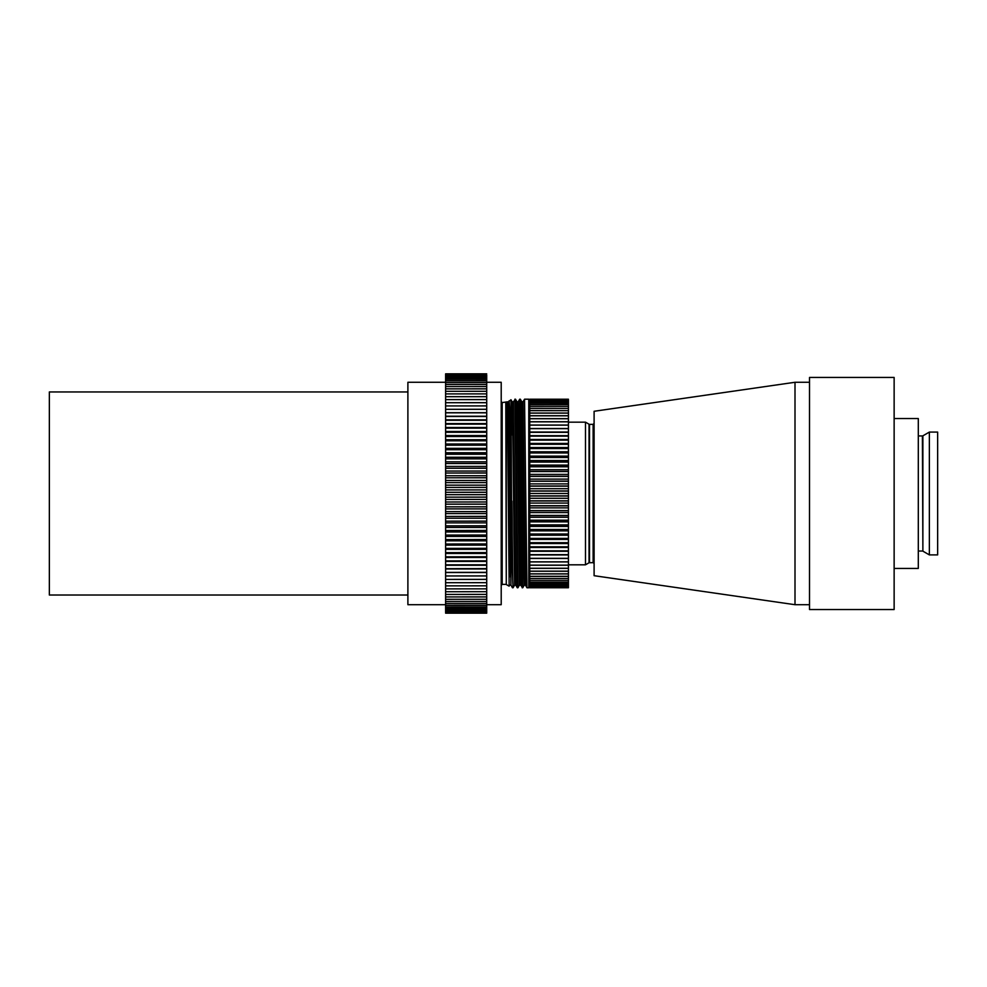 <?xml version="1.0" encoding="UTF-8"?>
<svg xmlns="http://www.w3.org/2000/svg" width="987" height="987" viewBox="0 0 987 987"><rect width="100%" height="100%" fill="white"/><g stroke="black" fill="none" stroke-linecap="round" stroke-linejoin="round"><path stroke-width="1.48" d="M894.136 493.488L894.136 377.441L809.513 377.441L809.513 609.534L894.136 609.534L894.136 493.488M929.359 432.084L929.359 554.891L937.65 554.891L937.65 432.084L929.359 432.084L922.882 435.822L922.882 551.153L929.359 554.891M894.136 418.537L918.305 418.537L918.305 568.438L894.136 568.438M407.89 595.025L49.35 595.025L49.35 391.95L407.89 391.95M528.773 493.488L528.773 399.192L524.541 399.192L526.959 587.771L528.773 587.783L528.773 493.488M568.426 587.499L568.426 491.107L529.748 491.107L529.748 587.746L568.426 587.746L529.748 587.499M568.426 491.107L568.426 486.172L529.748 486.172L529.748 491.107M568.426 486.172L568.426 481.261L529.748 481.261L529.748 486.172M568.426 481.261L568.426 476.388L529.748 476.388L529.748 481.261M568.426 476.388L568.426 471.552L529.748 471.552L529.748 476.388M568.426 471.552L568.426 466.789L529.748 466.789L529.748 471.552M568.426 466.789L568.426 462.089L529.748 462.089L529.748 466.789M568.426 462.089L568.426 457.474L529.748 457.474L529.748 462.089M568.426 457.474L568.426 452.971L529.748 452.971L529.748 457.474M568.426 452.971L568.426 448.567L529.748 448.567L529.748 452.971M568.426 448.567L568.426 444.286L529.748 444.286L529.748 448.567M568.426 444.286L568.426 440.153L529.748 440.153L529.748 444.286M568.426 440.153L568.426 436.155L529.748 436.155L529.748 440.153M568.426 436.155L568.426 432.318L529.748 432.318L529.748 436.155M568.426 432.318L568.426 428.642L529.748 428.642L529.748 432.318M568.426 428.642L568.426 425.15L529.748 425.15L529.748 428.642M568.426 425.15L568.426 421.844L529.748 421.844L529.748 425.15M568.426 421.844L568.426 418.735L529.748 418.735L529.748 421.844M568.426 418.735L568.426 415.823L529.748 415.823L529.748 418.735M568.426 415.823L568.426 413.134L529.748 413.134L529.748 415.823M568.426 413.134L568.426 410.666L529.748 410.666L529.748 413.134M445.606 604.698L407.89 604.698L407.89 382.277L445.606 382.277M486.714 604.698L501.211 604.698L501.211 382.277L486.714 382.277M509.415 577.013L507.38 401.82L502.186 402.585L501.211 401.61M508.749 405.484L509.107 400.821L509.563 407.68L510.008 427.716L511.92 565.341L510.97 399.747L508.515 401.82M507.38 402.116L509.156 586.179L506.282 584.526L506.282 402.449M524.257 585.155L522.728 587.783L520.605 585.155L518.508 408.791L518.2 401.82L516.991 401.82L519.409 585.155L517.904 587.783L515.485 399.192L513.351 401.82L515.769 585.155L517.287 587.771L514.881 399.192M522.728 587.783L520.322 399.192L519.705 399.204L522.123 587.771M589.523 562.639L589.523 424.348L593.125 424.348L593.125 562.639L589.042 562.763L585.488 564.811L585.488 422.165L568.426 422.165M795.004 382.277L594.1 411.283L594.1 575.692L795.004 604.698L795.004 382.277L809.513 382.277M510.97 399.747L512.167 401.82L512.759 428.666L514.572 585.155L513.067 587.783L512.759 580.603L511.92 501.125M513.067 587.783L511.92 565.341M445.606 612.779L486.714 613.161L445.606 613.063L486.714 613.063L445.606 612.779L486.714 612.767L445.606 612.285L486.714 612.273L486.714 611.595L445.606 611.595L486.714 611.595L486.714 610.706L445.606 610.719L486.714 610.706L486.714 609.633L445.606 609.645L486.714 609.633L486.714 608.374L445.606 608.387L486.714 608.374L486.714 606.919L445.606 606.931L486.714 606.919L486.714 605.278L445.606 605.302L486.714 605.278L486.714 603.476L445.606 603.476L486.714 603.452L486.714 601.453L445.606 601.478L486.714 601.453L486.714 599.269L445.606 599.294L486.714 599.269L486.714 596.938L445.606 596.938L486.714 596.913L486.714 594.421L445.606 594.421L486.714 594.384L486.714 591.694L445.606 591.731L486.714 591.694L486.714 588.844L445.606 588.881L486.714 588.844L486.714 585.834L445.606 585.871L486.714 585.834L486.714 582.675L445.606 582.712L486.714 582.675L486.714 575.964L445.606 575.964L486.714 575.914L486.714 572.386L445.606 572.386L486.714 572.337L486.714 568.672L445.606 568.672L486.714 568.623L486.714 564.786L445.606 564.835L486.714 564.786L486.714 560.887L445.606 560.887L486.714 560.826L486.714 556.767L445.606 556.816L486.714 556.767L486.714 552.646L445.606 552.646L486.714 552.597L486.714 548.39L445.606 548.39L486.714 548.328L486.714 544.034L445.606 544.034L486.714 543.973L486.714 539.593L445.606 539.593L486.714 539.531L486.714 535.077L445.606 535.077L486.714 535.028L486.714 530.5L445.606 530.5L486.714 530.438L486.714 525.861L445.606 525.861L486.714 525.8L486.714 521.161L445.606 521.161L486.714 521.099L486.714 516.423L445.606 516.423L486.714 516.361L486.714 511.636L445.606 511.636L486.714 511.574L486.714 506.837L445.606 506.837L486.714 506.775L486.714 502.001L445.606 502.001L486.714 501.939L486.714 497.152L445.606 497.152L486.714 497.09L486.714 492.303L445.606 492.303L486.714 492.242L486.714 487.455L445.606 487.455L486.714 487.393L486.714 482.618L445.606 482.618L486.714 482.557L486.714 477.794L445.606 477.794L486.714 477.733L486.714 473.007L445.606 473.007L486.714 472.946L486.714 468.245L445.606 468.245L486.714 468.183L486.714 463.52L445.606 463.52L486.714 463.458L486.714 458.856L445.606 458.856L486.714 458.795L486.714 454.242L445.606 454.242L486.714 454.18L486.714 449.69L445.606 449.69L486.714 449.628L486.714 445.211L445.606 445.211L486.714 445.149L486.714 440.807L445.606 440.807L486.714 440.757L486.714 436.501L445.606 436.501L486.714 436.439L486.714 432.281L445.606 432.281L486.714 432.232L486.714 428.161L445.606 428.161L486.714 428.111L486.714 424.151L445.606 424.151L486.714 424.102L486.714 420.265L445.606 420.265L486.714 420.203L486.714 416.489L445.606 416.489L486.714 416.44L486.714 412.837L445.606 412.837L486.714 412.788L486.714 409.321L445.606 409.321L486.714 409.272L486.714 405.941L445.606 405.941L486.714 405.891L486.714 402.708L445.606 402.708L486.714 402.659L486.714 399.624L445.606 399.624L486.714 399.575L486.714 396.688L445.606 396.688L486.714 396.651L486.714 393.912L445.606 393.912L486.714 393.875L486.714 391.308L445.606 391.308L486.714 391.271L486.714 388.866L445.606 388.866L486.714 388.829L486.714 386.596L445.606 386.596L486.714 386.571L486.714 384.498L445.606 384.498L486.714 384.474L486.714 382.586L445.606 382.586L486.714 382.561L486.714 380.859L445.606 380.859L486.714 380.834L486.714 379.316L445.606 379.316L486.714 379.292L486.714 377.947L445.606 377.947L486.714 377.935L486.714 376.787L445.606 376.787L486.714 376.763L486.714 375.8L445.606 375.8L486.714 375.788L486.714 375.023L445.606 375.023L486.714 375.011L445.606 374.431L486.714 373.839L445.606 373.839L486.714 373.839M486.714 579.406L445.606 579.406L486.714 579.369M445.606 579.369L445.606 575.976L486.714 575.914M486.714 613.161L445.606 613.161M445.606 405.941L445.606 416.44M445.606 388.866L445.606 393.875M445.606 373.839L445.606 388.829M445.606 432.281L445.606 436.439M445.606 428.161L445.606 432.232M445.606 424.151L445.606 428.111M445.606 420.265L445.606 424.102M445.606 416.489L445.606 420.203M445.606 402.708L445.606 405.891M445.606 399.624L445.606 402.659M445.606 396.688L445.606 399.575M445.606 393.912L445.606 396.651M445.606 603.476L445.606 612.273M445.606 596.938L445.606 603.452M445.606 594.421L445.606 596.913M445.606 579.406L445.606 594.384M445.606 572.386L445.606 575.914M445.606 568.672L445.606 572.337M445.606 560.887L445.606 568.623M445.606 552.646L445.606 560.826M445.606 548.39L445.606 552.597M445.606 544.034L445.606 548.328M445.606 539.593L445.606 543.973M445.606 535.077L445.606 539.531M445.606 530.5L445.606 535.028M445.606 525.861L445.606 530.438M445.606 521.161L445.606 525.8M445.606 516.423L445.606 521.099M445.606 511.636L445.606 516.361M445.606 506.837L445.606 511.574M445.606 502.001L445.606 506.775M445.606 497.152L445.606 501.939M445.606 492.303L445.606 497.09M445.606 487.455L445.606 492.242M445.606 482.618L445.606 487.393M445.606 477.794L445.606 482.557M445.606 473.007L445.606 477.733M445.606 468.245L445.606 472.946M445.606 463.52L445.606 468.183M445.606 458.856L445.606 463.458M445.606 454.242L445.606 458.795M445.606 449.69L445.606 454.18M445.606 445.211L445.606 449.628M445.606 440.807L445.606 445.149M445.606 436.501L445.606 440.757M445.606 416.218L486.714 416.218M445.606 412.702L486.714 412.702M445.606 419.845L486.714 419.845M445.606 423.608L486.714 423.608M445.606 427.482L486.714 427.482M445.606 431.467L486.714 431.467M445.606 572.534L486.714 572.534M445.606 568.956L486.714 568.956M445.606 565.267L486.714 565.267M445.606 561.443L486.714 561.443M445.606 557.519L486.714 557.519M445.606 553.485L486.714 553.485M445.606 549.352L486.714 549.352M445.606 545.132L486.714 545.132M445.606 540.814L486.714 540.814M445.606 536.434L486.714 536.434M445.606 531.981L486.714 531.981M445.606 527.453L486.714 527.453M445.606 522.876L486.714 522.876M445.606 518.249L486.714 518.249M445.606 513.585L486.714 513.585M445.606 508.897L486.714 508.897M445.606 504.172L486.714 504.172M445.606 499.422L486.714 499.422M445.606 494.672L486.714 494.672M445.606 489.922L486.714 489.922M445.606 485.172L486.714 485.172M445.606 480.447L486.714 480.447M445.606 475.734L486.714 475.734M445.606 471.046L486.714 471.046M445.606 466.407L486.714 466.407M445.606 461.805L486.714 461.805M445.606 457.252L486.714 457.252M445.606 452.762L486.714 452.762M445.606 448.345L486.714 448.345M445.606 443.99L486.714 443.99M445.606 439.721L486.714 439.721M445.606 435.551L486.714 435.551M523.036 401.82L521.827 401.82L523.641 558.309L524.245 585.155L525.454 585.155L523.036 401.82L524.541 399.204M509.736 585.155L510.945 585.155L509.132 428.666L508.527 401.82L507.38 401.82M513.363 401.82L512.154 401.82L511.476 435.156M529.748 410.666L529.748 399.229L568.426 399.229L529.748 399.229M568.426 587.475L529.748 587.475M568.426 586.981L529.748 586.981L568.426 586.957M568.426 586.216L529.748 586.216M568.426 586.179L529.748 586.179M568.426 585.192L529.748 585.192L568.426 585.155M568.426 583.922L529.748 583.922M568.426 583.872L529.748 583.872M568.426 582.392L529.748 582.392M568.426 582.342L529.748 582.342M568.426 580.627L529.748 580.627M568.426 580.566L529.748 580.566M568.426 578.629L529.748 578.629M568.426 578.555L529.748 578.555M568.426 576.396L529.748 576.396M568.426 576.309L529.748 576.309M568.426 573.928L529.748 573.928M568.426 573.842L529.748 573.842M568.426 571.239L529.748 571.239M568.426 571.152L529.748 571.152M568.426 568.339L529.748 568.339M568.426 568.241L529.748 568.241M568.426 565.243L529.748 565.243M568.426 565.132L529.748 565.132M568.426 561.936L529.748 561.936M568.426 561.825L529.748 561.825M568.426 558.457L529.748 558.457M568.426 558.334L529.748 558.334M568.426 554.78L529.748 554.78M568.426 554.657L529.748 554.657M568.426 550.956L529.748 550.956M568.426 550.82L529.748 550.82M568.426 546.958L529.748 546.958M568.426 546.823L529.748 546.823M568.426 542.825L529.748 542.825M568.426 542.69L529.748 542.69M568.426 538.544L529.748 538.544M568.426 538.408L529.748 538.408M568.426 534.152L529.748 534.152M568.426 534.004L529.748 534.004M568.426 529.649L529.748 529.649M568.426 529.501L529.748 529.501M568.426 525.035L529.748 525.035M568.426 524.887L529.748 524.887M568.426 520.346L529.748 520.346M568.426 520.186L529.748 520.186M568.426 515.584L529.748 515.584M568.426 515.424L529.748 515.424M568.426 510.748L529.748 510.748M568.426 510.587L529.748 510.587M568.426 505.875L529.748 505.875M568.426 505.714L529.748 505.714M568.426 500.964L529.748 500.964M568.426 500.804L529.748 500.804M568.426 496.042L529.748 496.042M568.426 495.881L529.748 495.881M568.426 490.934L529.748 490.934M568.426 486.011L529.748 486.011M568.426 481.101L529.748 481.101M568.426 476.227L529.748 476.227M568.426 471.404L529.748 471.404M568.426 466.629L529.748 466.629M568.426 461.941L529.748 461.941M568.426 457.326L529.748 457.326M568.426 452.823L529.748 452.823M568.426 448.431L529.748 448.431M568.426 444.15L529.748 444.15M568.426 440.017L529.748 440.017M568.426 436.02L529.748 436.02M568.426 432.195L529.748 432.195M568.426 428.531L529.748 428.531M568.426 425.039L529.748 425.039M568.426 421.733L529.748 421.733M568.426 418.636L529.748 418.636M568.426 415.737L529.748 415.737M568.426 413.047L529.748 413.047M568.426 410.666L529.748 410.592M568.426 410.592L568.426 408.421L529.748 408.421M568.426 408.421L529.748 408.347M568.426 408.347L568.426 406.41L529.748 406.41M568.426 406.41L529.748 406.348M568.426 406.348L568.426 404.633L529.748 404.633L568.426 404.584L568.426 403.103L529.748 403.103M568.426 403.103L529.748 403.054M568.426 403.054L568.426 401.82L529.748 401.82M568.426 401.82L529.748 401.783M568.426 401.783L568.426 400.796L529.748 400.796L568.426 400.759L568.426 400.019L529.748 400.019M568.426 400.019L529.748 399.994M568.426 399.994L529.748 399.501L568.426 399.229M568.426 432.01L529.748 432.01M568.426 435.674L529.748 435.674M568.426 439.486L529.748 439.486M568.426 443.447L529.748 443.447M568.426 447.555L529.748 447.555M568.426 451.775L529.748 451.775M568.426 456.117L529.748 456.117M568.426 460.559L529.748 460.559M568.426 465.099L529.748 465.099M568.426 469.713L529.748 469.713M568.426 474.389L529.748 474.389M568.426 479.114L529.748 479.114M568.426 483.889L529.748 483.889M568.426 488.676L529.748 488.676M568.426 493.488L529.748 493.488M568.426 498.299L529.748 498.299M568.426 503.086L529.748 503.086M568.426 507.861L529.748 507.861M568.426 512.586L529.748 512.586M568.426 517.262L529.748 517.262M568.426 521.876L529.748 521.876M568.426 526.416L529.748 526.416M568.426 530.858L529.748 530.858M568.426 535.201L529.748 535.201M568.426 539.42L529.748 539.42M568.426 543.529L529.748 543.529M568.426 547.489L529.748 547.489M568.426 551.301L529.748 551.301M568.426 554.965L529.748 554.965M918.305 435.946L922.401 435.946L922.882 551.153M506.282 584.526L505.788 402.585M505.788 584.39L502.186 584.39L502.186 402.585M589.042 562.763L589.042 424.213L585.488 422.165M529.748 400.87L528.773 399.192M502.186 584.39L501.211 585.365M593.125 562.639L594.1 563.602M585.488 564.811L568.426 564.811M809.513 604.698L795.004 604.698M593.125 424.348L594.1 423.374M529.748 586.105L528.773 587.783M525.442 585.155L526.959 587.771M518.187 401.82L519.705 399.204M510.933 585.155L512.45 587.771M519.409 585.155L520.618 585.155M514.572 585.155L515.782 585.155M521.839 401.82L520.322 399.204M517.003 401.82L515.485 399.204M918.305 551.03L922.401 551.03"/></g></svg>
